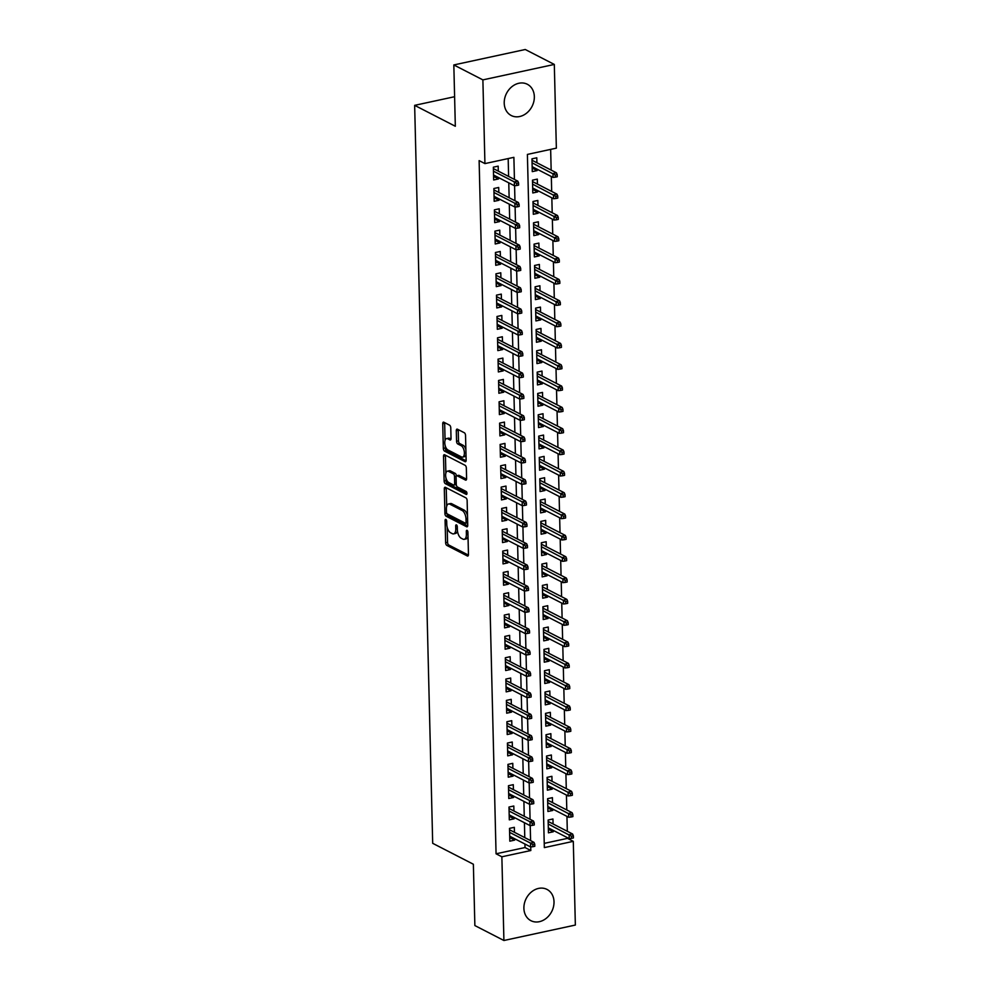 <?xml version="1.0" encoding="UTF-8"?>
<svg xmlns="http://www.w3.org/2000/svg" width="990" height="990" viewBox="0 0 990 990"><rect width="100%" height="100%" fill="white"/><g stroke="black" fill="none" stroke-linecap="round" stroke-linejoin="round"><path stroke-width="1.49" d="M445.859 519.441A1.547 0.743 -102.2 0 0 445.562 519.391A1.547 0.743 -102.2 0 0 445.092 520.493L445.636 542.73A2.215 1.064 -102.2 0 0 446.824 545.416L467.354 555.972A2.215 1.064 -102.2 0 0 467.775 556.046A2.215 1.064 -102.2 0 0 468.456 554.474L467.911 532.224A1.547 0.743 -102.2 0 0 467.07 530.343A1.547 0.743 -102.2 0 0 466.785 530.306A1.547 0.743 -102.2 0 0 466.315 531.407L466.377 534.278A7.079 3.415 -102.2 0 1 464.223 539.327A7.079 3.415 -102.2 0 1 462.887 539.105L461.179 538.226A7.079 3.415 -102.2 0 1 457.368 529.65L457.293 526.767A1.547 0.743 -102.2 0 0 456.464 524.898A1.547 0.743 -102.2 0 0 456.167 524.849A1.547 0.743 -102.2 0 0 455.697 525.95L455.771 528.821A7.079 3.415 -102.2 0 1 453.618 533.87A7.079 3.415 -102.2 0 1 452.282 533.647L450.574 532.769A7.079 3.415 -102.2 0 1 446.762 524.193L446.688 521.309A1.547 0.743 -102.2 0 0 445.859 519.441M534.34 96.636A17.585 14.33 -62.8 0 1 526.73 113.033A17.585 14.33 -62.8 0 1 511.236 115.521A17.585 14.33 -62.8 0 1 504.219 103.146A17.585 14.33 -62.8 0 1 511.83 86.749A17.585 14.33 -62.8 0 1 527.324 84.261A17.585 14.33 -62.8 0 1 534.34 96.636M554.016 901.791A17.585 14.33 -62.8 0 1 546.406 918.188A17.585 14.33 -62.8 0 1 530.912 920.688A17.585 14.33 -62.8 0 1 523.896 908.313A17.585 14.33 -62.8 0 1 531.506 891.903A17.585 14.33 -62.8 0 1 547 889.416A17.585 14.33 -62.8 0 1 554.016 901.791M450.772 427.853A2.215 1.064 -102.2 0 0 449.571 425.168L443.817 422.21A2.215 1.064 -102.2 0 0 443.396 422.136A2.215 1.064 -102.2 0 0 442.728 423.72L443.334 448.421A2.215 1.064 -102.2 0 0 444.522 451.106L465.053 461.662A2.215 1.064 -102.2 0 0 465.473 461.736A2.215 1.064 -102.2 0 0 466.142 460.152L465.535 435.452A2.215 1.064 -102.2 0 0 464.347 432.766L457.392 429.19A2.215 1.064 -102.2 0 0 456.972 429.128A2.215 1.064 -102.2 0 0 456.303 430.7L456.563 441.268A2.215 1.064 -102.2 0 0 457.751 443.953L461.204 445.723A5.915 2.846 -102.2 0 1 464.31 451.824A5.915 2.846 -102.2 0 1 462.59 457.108A5.915 2.846 -102.2 0 1 461.476 456.922L447.963 449.98A5.915 2.846 -102.2 0 1 444.844 443.879A5.915 2.846 -102.2 0 1 446.577 438.595A5.915 2.846 -102.2 0 1 447.69 438.768L449.943 439.931A2.215 1.064 -102.2 0 0 450.351 440.006A2.215 1.064 -102.2 0 0 451.032 438.421L450.772 427.853M503.91 940.5L474.866 925.563L473.368 864.233L432.692 843.319L414.649 105.348L455.326 126.262L453.828 64.944L482.885 79.881L554.313 64.437L556.355 148.154L527.398 154.415L544.339 847.601L573.297 841.339L575.351 925.056L503.91 940.5L501.868 856.783L530.826 850.521L530.739 846.933M514.429 179.413L513.884 157.336L484.927 163.597L479.123 160.615L496.064 853.801L501.868 856.783M484.927 163.597L482.885 79.881M445.401 487.315A2.215 1.064 -102.2 0 0 444.993 487.253A2.215 1.064 -102.2 0 0 444.312 488.825L444.918 513.525A2.215 1.064 -102.2 0 0 446.119 516.211L466.649 526.767A2.215 1.064 -102.2 0 0 467.057 526.841A2.215 1.064 -102.2 0 0 467.738 525.269L467.132 500.556A2.215 1.064 -102.2 0 0 465.943 497.883L445.401 487.315M444.126 480.979L443.52 456.266A2.215 1.064 -102.2 0 1 444.201 454.695A2.215 1.064 -102.2 0 1 444.609 454.769L465.139 465.325A2.215 1.064 -102.2 0 1 466.339 468.01L466.599 478.578A2.215 1.064 -102.2 0 1 465.919 480.15A2.215 1.064 -102.2 0 1 465.51 480.088L457.182 475.806A2.215 1.064 -102.2 0 0 456.761 475.732A2.215 1.064 -102.2 0 0 456.093 477.304L456.254 484.32A2.215 1.064 -102.2 0 0 457.454 487.006L466.117 491.461A1.547 0.743 -102.2 0 1 466.933 493.057A1.547 0.743 -102.2 0 1 466.488 494.443A1.547 0.743 -102.2 0 1 466.191 494.394L445.314 483.652A2.215 1.064 -102.2 0 1 444.126 480.979L446.057 480.558L445.995 478.009M537.063 169.179L537.1 170.589L532.187 168.065M536.914 162.768L536.79 157.794L531.964 158.833L532.274 171.629L537.1 170.589M537.582 190.513L537.62 191.924L532.707 189.387M537.434 184.103L537.31 179.116L532.484 180.168L532.793 192.963L537.62 191.924M538.115 211.835L538.139 213.246L533.226 210.722M537.954 205.425L537.83 200.45L533.004 201.49L533.313 214.286L538.139 213.246M538.634 233.17L538.659 234.581L533.746 232.044M538.473 226.76L538.35 221.785L533.523 222.824L533.833 235.62L538.659 234.581M539.154 254.492L539.191 255.903L534.278 253.378M538.993 248.082L538.869 243.107L534.043 244.146L534.365 256.954L539.191 255.903M539.674 275.826L539.711 277.237L534.798 274.713M539.513 269.416L539.389 264.441L534.563 265.481L534.885 278.277L539.711 277.237M540.193 297.149L540.231 298.559L535.318 296.035M540.033 290.738L539.921 285.764L535.095 286.803L535.404 299.611L540.231 298.559M540.713 318.483L540.75 319.894L535.837 317.369M540.565 312.073L540.441 307.098L535.615 308.137L535.924 320.933L540.75 319.894M541.233 339.818L541.27 341.216L536.357 338.691M541.085 333.407L540.961 328.42L536.135 329.472L536.444 342.268L541.27 341.216M541.753 361.14L541.79 362.55L536.877 360.026M541.604 354.729L541.481 349.755L536.654 350.794L536.964 363.59L541.79 362.55M542.285 382.474L542.31 383.873L537.397 381.348M542.124 376.064L542 371.077L537.174 372.129L537.483 384.924L542.31 383.873M542.805 403.796L542.829 405.207L537.917 402.683M542.644 397.386L542.52 392.411L537.694 393.451L538.003 406.246L542.829 405.207M543.324 425.131L543.361 426.529L538.436 424.005M543.163 418.721L543.04 413.733L538.214 414.785L538.535 427.581L543.361 426.529M543.844 446.453L543.881 447.864L538.968 445.339M543.683 440.043L543.56 435.068L538.733 436.107L539.055 448.903L543.881 447.864M544.364 467.787L544.401 469.198L539.488 466.661M544.203 461.377L544.092 456.39L539.265 457.442L539.575 470.238L544.401 469.198M544.884 489.11L544.921 490.52L540.008 487.996M544.723 482.699L544.611 477.725L539.785 478.764L540.095 491.56L544.921 490.52M545.403 510.444L545.441 511.855L540.528 509.318M545.255 504.034L545.131 499.059L540.305 500.099L540.614 512.894L545.441 511.855M545.923 531.766L545.96 533.177L541.047 530.652M545.775 525.356L545.651 520.381L540.825 521.421L541.134 534.216L545.96 533.177M546.455 553.101L546.48 554.511L541.567 551.975M546.294 546.69L546.171 541.716L541.344 542.755L541.654 555.551L546.48 554.511M546.975 574.423L547 575.833L542.087 573.309M546.814 568.013L546.69 563.038L541.864 564.077L542.173 576.885L547 575.833M547.495 595.757L547.532 597.168L542.607 594.644M547.334 589.347L547.21 584.372L542.384 585.412L542.706 598.207L547.532 597.168M548.014 617.079L548.052 618.49L543.139 615.966M547.854 610.682L547.73 605.694L542.904 606.746L543.225 619.542L548.052 618.49M548.534 638.414L548.571 639.825L543.659 637.3M548.373 632.004L548.262 627.029L543.423 628.068L543.745 640.864L548.571 639.825M549.054 659.748L549.091 661.147L544.178 658.622M548.893 653.338L548.782 648.351L543.956 649.403L544.265 662.199L549.091 661.147M549.574 681.071L549.611 682.481L544.698 679.957M549.425 674.66L549.302 669.685L544.475 670.725L544.785 683.521L549.611 682.481M550.093 702.405L550.131 703.803L545.218 701.279M549.945 695.995L549.821 691.008L544.995 692.06L545.304 704.855L550.131 703.803M550.613 723.727L550.65 725.138L545.738 722.613M550.465 717.317L550.341 712.342L545.515 713.382L545.824 726.177L550.65 725.138M551.145 745.062L551.17 746.472L546.257 743.935M550.985 738.651L550.861 733.664L546.034 734.716L546.344 747.512L551.17 746.472M551.665 766.384L551.702 767.795L546.777 765.27M551.504 759.974L551.38 754.999L546.554 756.038L546.864 768.834L551.702 767.795M552.185 787.718L552.222 789.129L547.309 786.592M552.024 781.308L551.9 776.321L547.074 777.373L547.396 790.168L552.222 789.129M552.705 809.04L552.742 810.451L547.829 807.927M552.544 802.63L552.42 797.655L547.594 798.695L547.915 811.491L552.742 810.451M514.454 832.305L514.33 827.331L509.504 828.37L509.825 841.178L514.652 840.126L514.614 838.716M513.934 810.983L513.81 806.009L508.984 807.048L509.305 819.844L514.132 818.804L514.095 817.394M513.414 789.649L513.29 784.674L508.464 785.713L508.773 798.509L513.6 797.47L513.575 796.059M512.894 768.327L512.771 763.34L507.944 764.391L508.254 777.187L513.08 776.148L513.055 774.737M512.375 746.992L512.251 742.017L507.425 743.057L507.734 755.853L512.56 754.813L512.523 753.402M511.855 725.67L511.731 720.683L506.905 721.735L507.214 734.53L512.04 733.491L512.003 732.08M511.335 704.336L511.211 699.361L506.385 700.4L506.694 713.196L511.521 712.157L511.483 710.746M510.803 683.013L510.692 678.026L505.865 679.078L506.175 691.874L511.001 690.822L510.964 689.424M510.283 661.679L510.159 656.704L505.333 657.744L505.655 670.539L510.481 669.5L510.444 668.089M509.763 640.357L509.64 635.37L504.813 636.422L505.135 649.217L509.961 648.165L509.924 646.767M509.244 619.022L509.12 614.048L504.294 615.087L504.603 627.883L509.429 626.843L509.404 625.433M508.724 597.7L508.6 592.713L503.774 593.765L504.083 606.561L508.91 605.509L508.885 604.11M508.204 576.366L508.08 571.391L503.254 572.43L503.564 585.226L508.39 584.187L508.353 582.776M507.684 555.031L507.561 550.056L502.734 551.096L503.044 563.904L507.87 562.852L507.833 561.441M507.165 533.709L507.041 528.734L502.215 529.774L502.524 542.57L507.35 541.53L507.313 540.119M506.632 512.375L506.521 507.4L501.695 508.439L502.004 521.235L506.831 520.196L506.793 518.785M506.113 491.052L505.989 486.078L501.163 487.117L501.485 499.913L506.311 498.873L506.274 497.463M505.593 469.718L505.469 464.743L500.643 465.783L500.965 478.578L505.791 477.539L505.754 476.128M505.073 448.396L504.95 443.409L500.123 444.461L500.433 457.256L505.271 456.217L505.234 454.806M504.554 427.061L504.43 422.087L499.604 423.126L499.913 435.922L504.739 434.882L504.714 433.471M504.034 405.739L503.91 400.752L499.084 401.804L499.393 414.6L504.219 413.548L504.182 412.149M503.514 384.405L503.39 379.43L498.564 380.469L498.873 393.265L503.7 392.226L503.663 390.815M502.994 363.082L502.871 358.095L498.044 359.147L498.354 371.943L503.18 370.891L503.143 369.493M502.462 341.748L502.351 336.773L497.525 337.813L497.834 350.608L502.66 349.569L502.623 348.158M501.942 320.426L501.819 315.439L496.992 316.491L497.314 329.286L502.14 328.235L502.103 326.836M501.423 299.091L501.299 294.117L496.473 295.156L496.794 307.952L501.621 306.912L501.584 305.502M500.903 277.757L500.779 272.782L495.953 273.822L496.275 286.63L501.101 285.578L501.064 284.167M500.383 256.435L500.259 251.46L495.433 252.5L495.743 265.295L500.569 264.256L500.544 262.845M499.863 235.1L499.74 230.126L494.913 231.165L495.223 243.973L500.049 242.921L500.012 241.511M499.344 213.778L499.22 208.803L494.394 209.843L494.703 222.639L499.529 221.599L499.492 220.188M498.824 192.444L498.7 187.469L493.874 188.508L494.183 201.304L499.01 200.265L498.972 198.854M496.064 853.801L525.022 847.539L524.935 844.024M524.774 837.614L524.415 822.702M524.255 816.292L523.896 801.368M523.735 794.958L523.364 780.046M523.215 773.635L522.844 758.711M522.695 752.301L522.324 737.389M522.175 730.979L521.804 716.055M521.643 709.644L521.284 694.72M521.124 688.322L520.765 673.398M520.604 666.988L520.245 652.063M520.084 645.653L519.725 630.741M519.564 624.331L519.193 609.407M519.045 602.997L518.673 588.085M518.525 581.675L518.154 566.75M518.005 560.34L517.634 545.428M517.473 539.018L517.114 524.094M516.953 517.683L516.594 502.772M516.433 496.361L516.075 481.437M515.914 475.027L515.555 460.115M515.394 453.705L515.023 438.78M514.874 432.37L514.503 417.458M514.355 411.048L513.983 396.124M513.835 389.714L513.464 374.789M513.303 368.379L512.944 353.467M512.783 347.057L512.424 332.133M512.263 325.722L511.904 310.81M511.743 304.4L511.385 289.476M511.224 283.066L510.852 268.154M510.704 261.744L510.333 246.819M510.184 240.409L509.813 225.497M509.664 219.087L509.293 204.163M509.132 197.753L508.773 182.841M508.613 176.43L508.179 158.573M498.292 171.121L498.18 166.134L493.354 167.186L493.664 179.982L498.49 178.942L498.453 177.532M544.24 843.381L567.493 838.357L567.48 837.701M567.32 831.291L566.948 816.379M566.8 809.969L566.429 795.044M566.28 788.634L565.909 773.71M565.76 767.299L565.389 752.388M565.228 745.977L564.869 731.053M564.708 724.643L564.35 709.731M564.189 703.321L563.83 688.396M563.669 681.986L563.31 667.074M563.149 660.664L562.79 645.74M562.629 639.33L562.258 624.418M562.11 618.008L561.738 603.083M561.59 596.673L561.219 581.761M561.058 575.351L560.699 560.427M560.538 554.016L560.179 539.105M560.018 532.694L559.659 517.77M559.499 511.36L559.14 496.436M558.979 490.038L558.62 475.113M558.459 468.703L558.088 453.779M557.939 447.369L557.568 432.457M557.419 426.046L557.048 411.122M556.9 404.712L556.529 389.8M556.368 383.39L556.009 368.466M555.848 362.055L555.489 347.144M555.328 340.733L554.969 325.809M554.808 319.399L554.45 304.487M554.289 298.077L553.917 283.152M553.769 276.742L553.398 261.83M553.249 255.42L552.878 240.496M552.729 234.085L552.358 219.174M552.197 212.763L551.838 197.839M551.678 191.429L551.319 176.505M551.158 170.094L550.65 149.391M553.064 823.965L552.952 818.99L548.126 820.029L548.435 832.825L553.261 831.786L553.224 830.375M454.608 96.711L414.649 105.348M453.828 64.944L525.257 49.5L554.313 64.437M567.493 838.357L573.297 841.339M530.591 840.609L530.219 825.598M530.071 819.274L529.7 804.276M529.539 797.952L529.18 782.942M529.019 776.618L528.66 761.619M528.499 755.296L528.14 740.285M527.979 733.961L527.608 718.963M527.46 712.639L527.088 697.628M526.94 691.305L526.569 676.306M526.42 669.97L526.049 654.972M525.9 648.648L525.529 633.649M525.368 627.314L525.009 612.315M524.849 605.991L524.49 590.993M524.329 584.657L523.97 569.658M523.809 563.335L523.438 548.336M523.289 542L522.918 527.002M522.769 520.678L522.398 505.667M522.25 499.344L521.879 484.345M521.73 478.022L521.359 463.011M521.198 456.687L520.839 441.689M520.678 435.365L520.319 420.354M520.158 414.03L519.8 399.032M519.639 392.708L519.267 377.697M519.119 371.374L518.748 356.375M518.599 350.039L518.228 335.041M518.079 328.717L517.708 313.719M517.56 307.383L517.188 292.384M517.028 286.06L516.669 271.062M516.508 264.726L516.149 249.728M515.988 243.404L515.629 228.393M515.468 222.069L515.109 207.071M514.949 200.747L514.577 185.736M525.022 847.539L530.826 850.521M553.261 831.786L548.349 829.249M514.652 840.126L509.739 837.602M514.132 818.804L509.219 816.267M513.6 797.47L508.687 794.945M513.08 776.148L508.167 773.611M512.56 754.813L507.647 752.289M512.04 733.491L507.128 730.954M511.521 712.157L506.608 709.632M511.001 690.822L506.088 688.298M510.481 669.5L505.568 666.975M509.961 648.165L505.049 645.641M509.429 626.843L504.516 624.319M508.91 605.509L503.997 602.984M508.39 584.187L503.477 581.662M507.87 562.852L502.957 560.328M507.35 541.53L502.437 538.993M506.831 520.196L501.918 517.671M506.311 498.873L501.398 496.337M505.791 477.539L500.878 475.014M505.271 456.217L500.346 453.68M504.739 434.882L499.826 432.358M504.219 413.548L499.307 411.023M503.7 392.226L498.787 389.701M503.18 370.891L498.267 368.367M502.66 349.569L497.747 347.045M502.14 328.235L497.228 325.71M501.621 306.912L496.708 304.388M501.101 285.578L496.176 283.053M500.569 264.256L495.656 261.731M500.049 242.921L495.136 240.397M499.529 221.599L494.616 219.062M499.01 200.265L494.097 197.74M498.49 178.942L493.577 176.406M453.618 533.87L455.549 533.449A7.079 3.415 -102.2 0 0 457.467 530.925M464.223 539.327L466.154 538.907A7.079 3.415 -102.2 0 0 468.01 536.605M447.195 527.311L447.567 542.322A2.215 1.064 -102.2 0 0 448.755 544.995L468.406 555.105M446.886 513.501A2.215 1.064 -102.2 0 0 448.049 515.79L467.688 525.9M446.292 487.773A2.215 1.064 -102.2 0 0 446.243 488.404L446.688 506.274M446.465 512.053A1.547 0.743 -102.2 0 0 447.294 513.921L465.325 523.19A1.547 0.743 -102.2 0 0 465.609 523.24A1.547 0.743 -102.2 0 0 466.08 522.138L466.005 519.107A7.079 3.415 -102.2 0 0 462.194 510.531L449.868 504.195A7.079 3.415 -102.2 0 0 448.544 503.972A7.079 3.415 -102.2 0 0 446.391 509.009L446.465 512.053M467.503 515.567A7.079 3.415 -102.2 0 0 464.124 510.11L462.194 510.531M448.544 503.972L450.475 503.551A7.079 3.415 -102.2 0 1 451.811 503.774L464.124 510.11M445.871 473.084L445.45 455.858L443.52 456.266M445.5 455.214A2.215 1.064 -102.2 0 0 445.45 455.858M466.55 479.21L459.113 475.386A2.215 1.064 -102.2 0 0 458.692 475.311L456.761 475.732M466.958 493.379L447.245 483.244L445.314 483.652M448.532 471.364A5.915 2.846 -102.2 0 0 447.418 471.178A5.915 2.846 -102.2 0 0 445.698 476.462A5.915 2.846 -102.2 0 0 448.817 482.563L453.568 485.013A2.215 1.064 -102.2 0 0 453.989 485.075A2.215 1.064 -102.2 0 0 454.657 483.504L454.497 476.487A2.215 1.064 -102.2 0 0 453.296 473.802L448.532 471.364L450.462 470.943A5.915 2.846 -102.2 0 0 449.349 470.757L447.418 471.178M455.499 484.593A2.215 1.064 -102.2 0 0 455.92 484.654A2.215 1.064 -102.2 0 0 456.266 484.432M456.415 475.955A2.215 1.064 -102.2 0 0 455.227 473.393L453.296 473.802M450.462 470.943L455.227 473.393M446.057 480.558A2.215 1.064 -102.2 0 0 447.245 483.244M446.577 438.595L448.507 438.174A5.915 2.846 -102.2 0 1 449.621 438.36L450.982 439.065M462.59 457.108L464.52 456.687A5.915 2.846 -102.2 0 0 466.018 454.954M465.882 449.621A5.915 2.846 -102.2 0 0 463.134 445.302L461.204 445.723M458.271 429.648A2.215 1.064 -102.2 0 0 458.234 430.279L458.494 440.859A2.215 1.064 -102.2 0 0 459.682 443.532L463.134 445.302M445.203 445.661L445.265 448A2.215 1.064 -102.2 0 0 446.453 450.685L466.104 460.783M444.696 422.668A2.215 1.064 -102.2 0 0 444.659 423.299L445.079 440.327M548.262 819.992L548.299 821.514M571.478 838.357L573.408 837.936L573.359 835.808L571.428 836.228L571.478 838.357L569.225 838.604L569.126 834.756L572.604 834.013L548.151 821.44M571.428 836.228L548.212 824.002M569.225 838.604L548.312 827.85M572.604 834.013L573.359 835.808M509.689 829.855L509.528 829.199M532.818 844.569L532.868 846.71L534.798 846.289L534.749 844.148L532.818 844.569L530.516 843.109L530.615 846.945L509.702 836.191M509.603 832.355L530.516 843.109L533.994 842.354L509.541 829.781M534.749 844.148L533.994 842.354M530.615 846.945L532.868 846.71M547.742 798.67L547.779 800.18M570.958 817.022L572.888 816.614L572.839 814.473L570.908 814.894L570.958 817.022L568.706 817.27L568.607 813.434L572.084 812.679L547.631 800.106M570.908 814.894L547.693 802.68M568.706 817.27L547.792 806.516M572.084 812.679L572.839 814.473M547.222 777.336L547.26 778.858M570.438 795.7L572.369 795.279L572.319 793.151L570.389 793.572L570.438 795.7L568.173 795.948L568.087 792.099L571.564 791.357L547.111 778.784M570.389 793.572L547.173 781.345M568.173 795.948L547.272 785.194M571.564 791.357L572.319 793.151M546.703 756.014L546.74 757.523M569.918 774.366L571.849 773.957L571.799 771.816L569.869 772.237L569.918 774.366L567.654 774.613L567.567 770.777L571.044 770.022L546.591 757.449M569.869 772.237L546.653 760.023M567.654 774.613L546.752 763.859M571.044 770.022L571.799 771.816M546.183 734.679L546.22 736.201M569.399 753.043L571.329 752.623L571.279 750.494L569.349 750.903L569.399 753.043L567.134 753.279L567.047 749.442L570.512 748.7L546.072 736.127M569.349 750.903L546.134 738.688M567.134 753.279L546.232 742.537M570.512 748.7L571.279 750.494M509.169 808.533L509.009 807.865M532.298 823.247L532.348 825.375L534.278 824.955L534.229 822.826L532.298 823.247L529.996 821.774L530.083 825.623L509.182 814.869M509.083 811.02L529.996 821.774L533.474 821.032L509.021 808.459M534.229 822.826L533.474 821.032M530.083 825.623L532.348 825.375M508.65 787.199L508.489 786.543M531.779 801.912L531.828 804.041L533.759 803.633L533.709 801.492L531.779 801.912L529.477 800.452L529.563 804.288L508.662 793.535M508.563 789.698L529.477 800.452L532.942 799.697L508.501 787.124M533.709 801.492L532.942 799.697M529.563 804.288L531.828 804.041M508.13 765.876L507.969 765.208M531.259 780.59L531.308 782.719L533.239 782.298L533.189 780.17L531.259 780.59L528.957 779.118L529.044 782.966L508.13 772.212M508.043 768.364L528.957 779.118L532.422 778.375L507.981 765.802M533.189 780.17L532.422 778.375M529.044 782.966L531.308 782.719M507.61 744.542L507.449 743.886M530.739 759.256L530.788 761.384L532.719 760.976L532.669 758.835L530.739 759.256L528.425 757.796L528.524 761.632L507.61 750.878M507.524 747.042L528.425 757.796L531.902 757.041L507.462 744.468M532.669 758.835L531.902 757.041M528.524 761.632L530.788 761.384M545.663 713.357L545.7 714.867M568.879 731.709L570.809 731.301L570.76 729.16L568.829 729.58L568.879 731.709L566.614 731.957L566.515 728.12L569.993 727.365L545.552 714.792M568.829 729.58L545.614 717.366M566.614 731.957L545.7 721.203M569.993 727.365L570.76 729.16M507.09 723.22L506.917 722.552M530.207 737.921L530.269 740.062L532.199 739.641L532.137 737.513L530.207 737.921L527.905 736.461L528.004 740.297L507.09 729.556M507.004 725.707L527.905 736.461L531.382 735.718L506.942 723.146M532.137 737.513L531.382 735.718M528.004 740.297L530.269 740.062M545.144 692.022L545.181 693.545M568.359 710.387L570.289 709.966L570.24 707.838L568.31 708.246L568.359 710.387L566.094 710.622L565.995 706.786L569.473 706.031L545.032 693.458M568.31 708.246L545.094 696.032M566.094 710.622L545.181 699.868M569.473 706.031L570.24 707.838M506.558 701.885L506.397 701.229M529.687 716.599L529.749 718.728L531.679 718.319L531.618 716.178L529.687 716.599L527.385 715.139L527.484 718.975L506.571 708.221M506.484 704.385L527.385 715.139L530.863 714.384L506.41 701.811M531.618 716.178L530.863 714.384M527.484 718.975L529.749 718.728M544.624 670.7L544.661 672.21M567.839 689.052L569.77 688.632L569.708 686.503L567.777 686.924L567.839 689.052L565.575 689.3L565.476 685.464L568.953 684.709L544.512 672.136M567.777 686.924L544.574 674.71M565.575 689.3L544.661 678.546M568.953 684.709L569.708 686.503M506.039 680.563L505.878 679.895M529.167 695.265L529.217 697.405L531.147 696.985L531.098 694.856L529.167 695.265L526.866 693.804L526.965 697.641L506.051 686.887M505.952 683.051L526.866 693.804L530.343 693.049L505.89 680.476M531.098 694.856L530.343 693.049M526.965 697.641L529.217 697.405M544.092 649.366L544.129 650.888M567.32 667.73L569.25 667.31L569.188 665.181L567.258 665.589L567.32 667.73L565.055 667.965L564.956 664.129L568.433 663.374L543.98 650.801M567.258 665.589L544.042 653.375M565.055 667.965L544.141 657.212M568.433 663.374L569.188 665.181M505.519 659.229L505.358 658.573M528.648 673.943L528.697 676.071L530.628 675.65L530.578 673.522L528.648 673.943L526.346 672.482L526.445 676.318L505.531 665.565M505.432 661.728L526.346 672.482L529.823 671.727L505.37 659.154M530.578 673.522L529.823 671.727M526.445 676.318L528.697 676.071M543.572 628.031L543.609 629.553M566.787 646.396L568.718 645.975L568.668 643.846L566.738 644.267L566.787 646.396L564.535 646.643L564.436 642.807L567.913 642.052L543.461 629.479M566.738 644.267L543.522 632.053M564.535 646.643L543.621 635.889M567.913 642.052L568.668 643.846M504.999 637.907L504.838 637.238M528.128 652.608L528.177 654.749L530.108 654.328L530.058 652.2L528.128 652.608L525.826 651.148L525.913 654.984L505.011 644.23M504.912 640.394L525.826 651.148L529.304 650.393L504.851 637.82M530.058 652.2L529.304 650.393M525.913 654.984L528.177 654.749M543.052 606.709L543.089 608.231M566.268 625.074L568.198 624.653L568.149 622.524L566.218 622.933L566.268 625.074L564.003 625.309L563.916 621.472L567.394 620.718L542.941 608.145M566.218 622.933L543.003 610.719M564.003 625.309L543.102 614.555M567.394 620.718L568.149 622.524M504.479 616.572L504.318 615.904M527.608 631.286L527.658 633.414L529.588 632.994L529.539 630.865L527.608 631.286L525.306 629.826L525.393 633.662L504.492 622.908M504.393 619.072L525.306 629.826L528.784 629.071L504.331 616.498M529.539 630.865L528.784 629.071M525.393 633.662L527.658 633.414M542.532 585.375L542.57 586.897M565.748 603.739L567.678 603.318L567.629 601.19L565.698 601.611L565.748 603.739L563.483 603.987L563.397 600.138L566.874 599.396L542.421 586.822M565.698 601.611L542.483 589.396M563.483 603.987L542.582 593.233M566.874 599.396L567.629 601.19M503.96 595.25L503.799 594.582M527.088 609.951L527.138 612.092L529.068 611.672L529.019 609.543L527.088 609.951L524.787 608.491L524.873 612.327L503.972 601.574M503.873 597.737L524.787 608.491L528.252 607.736L503.811 595.163M529.019 609.543L528.252 607.736M524.873 612.327L527.138 612.092M542.013 564.053L542.05 565.562M565.228 582.417L567.159 581.996L567.109 579.855L565.179 580.276L565.228 582.417L562.964 582.652L562.877 578.816L566.342 578.061L541.901 565.488M565.179 580.276L541.963 568.062M562.964 582.652L542.062 571.898M566.342 578.061L567.109 579.855M503.44 573.915L503.279 573.247M526.569 588.629L526.618 590.758L528.549 590.337L528.499 588.208L526.569 588.629L524.255 587.157L524.354 591.005L503.44 580.251M503.353 576.415L524.255 587.157L527.732 586.414L503.291 573.841M528.499 588.208L527.732 586.414M524.354 591.005L526.618 590.758M541.493 542.718L541.53 544.24M564.708 561.082L566.639 560.662L566.589 558.533L564.659 558.954L564.708 561.082L562.444 561.33L562.357 557.481L565.822 556.739L541.382 544.166M564.659 558.954L541.443 546.728M562.444 561.33L541.53 550.576M565.822 556.739L566.589 558.533M502.92 552.581L502.747 551.925M526.049 567.295L526.098 569.436L528.029 569.015L527.979 566.874L526.049 567.295L523.735 565.835L523.834 569.671L502.92 558.917M502.833 555.081L523.735 565.835L527.212 565.08L502.772 552.507M527.979 566.874L527.212 565.08M523.834 569.671L526.098 569.436M540.973 521.396L541.01 522.906M564.189 539.748L566.119 539.34L566.07 537.199L564.139 537.62L564.189 539.748L561.924 539.995L561.825 536.159L565.302 535.404L540.862 522.831M564.139 537.62L540.924 525.405M561.924 539.995L541.01 529.242M565.302 535.404L566.07 537.199M502.4 531.259L502.227 530.591M525.517 545.973L525.579 548.101L527.509 547.68L527.447 545.552L525.517 545.973L523.215 544.5L523.314 548.349L502.4 537.595M502.314 533.746L523.215 544.5L526.692 543.757L502.239 531.185M527.447 545.552L526.692 543.757M523.314 548.349L525.579 548.101M540.453 500.061L540.49 501.584M563.669 518.426L565.599 518.005L565.538 515.877L563.607 516.297L563.669 518.426L561.404 518.673L561.305 514.825L564.783 514.082L540.342 501.509M563.607 516.297L540.404 504.071M561.404 518.673L540.49 507.92M564.783 514.082L565.538 515.877M501.868 509.924L501.707 509.268M524.997 524.638L525.047 526.767L526.977 526.358L526.928 524.217L524.997 524.638L522.695 523.178L522.794 527.014L501.881 516.26M501.782 512.424L522.695 523.178L526.173 522.423L501.72 509.85M526.928 524.217L526.173 522.423M522.794 527.014L525.047 526.767M539.921 478.739L539.958 480.249M563.149 497.091L565.08 496.683L565.018 494.542L563.087 494.963L563.149 497.091L560.885 497.339L560.786 493.503L564.263 492.748L539.81 480.175M563.087 494.963L539.872 482.749M560.885 497.339L539.971 486.585M564.263 492.748L565.018 494.542M501.348 488.602L501.188 487.934M524.477 503.316L524.527 505.445L526.457 505.024L526.408 502.895L524.477 503.316L522.175 501.843L522.274 505.692L501.361 494.938M501.262 491.089L522.175 501.843L525.653 501.101L501.2 488.528M526.408 502.895L525.653 501.101M522.274 505.692L524.527 505.445M539.402 457.405L539.439 458.927M562.617 475.769L564.548 475.349L564.498 473.22L562.567 473.641L562.617 475.769L560.365 476.017L560.266 472.168L563.743 471.426L539.29 458.853M562.567 473.641L539.352 461.414M560.365 476.017L539.451 465.263M563.743 471.426L564.498 473.22M500.829 467.268L500.668 466.612M523.957 481.982L524.007 484.11L525.938 483.702L525.888 481.561L523.957 481.982L521.656 480.521L521.742 484.358L500.841 473.604M500.742 469.767L521.656 480.521L525.133 479.766L500.68 467.193M525.888 481.561L525.133 479.766M521.742 484.358L524.007 484.11M538.882 436.083L538.919 437.592M562.097 454.435L564.028 454.026L563.978 451.886L562.048 452.306L562.097 454.435L559.833 454.682L559.746 450.846L563.223 450.091L538.77 437.518M562.048 452.306L538.832 440.092M559.833 454.682L538.931 443.928M563.223 450.091L563.978 451.886M500.309 445.946L500.148 445.277M523.438 460.659L523.487 462.788L525.418 462.367L525.368 460.239L523.438 460.659L521.136 459.187L521.223 463.035L500.321 452.282M500.222 448.433L521.136 459.187L524.613 458.444L500.16 445.871M525.368 460.239L524.613 458.444M521.223 463.035L523.487 462.788M538.362 414.748L538.399 416.27M561.577 433.113L563.508 432.692L563.458 430.563L561.528 430.972L561.577 433.113L559.313 433.348L559.226 429.512L562.704 428.757L538.251 416.184M561.528 430.972L538.312 418.758M559.313 433.348L538.412 422.594M562.704 428.757L563.458 430.563M499.789 424.611L499.628 423.955M522.918 439.325L522.968 441.453L524.898 441.045L524.849 438.904L522.918 439.325L520.616 437.865L520.703 441.701L499.802 430.947M499.703 427.111L520.616 437.865L524.081 437.11L499.641 424.537M524.849 438.904L524.081 437.11M520.703 441.701L522.968 441.453M537.842 393.426L537.879 394.936M561.058 411.778L562.988 411.37L562.939 409.229L561.008 409.65L561.058 411.778L558.793 412.026L558.707 408.189L562.172 407.435L537.731 394.861M561.008 409.65L537.793 397.436M558.793 412.026L537.892 401.272M562.172 407.435L562.939 409.229M499.269 403.289L499.108 402.621M522.398 417.99L522.448 420.131L524.378 419.711L524.329 417.582L522.398 417.99L520.084 416.53L520.183 420.366L499.269 409.613M499.183 405.776L520.084 416.53L523.562 415.775L499.121 403.215M524.329 417.582L523.562 415.775M520.183 420.366L522.448 420.131M537.322 372.091L537.36 373.614M560.538 390.456L562.468 390.035L562.419 387.907L560.489 388.315L560.538 390.456L558.273 390.691L558.187 386.855L561.652 386.1L537.211 373.527M560.489 388.315L537.273 376.101M558.273 390.691L537.36 379.937M561.652 386.1L562.419 387.907M498.75 381.954L498.576 381.299M521.879 396.668L521.928 398.797L523.859 398.388L523.809 396.248L521.879 396.668L519.564 395.208L519.663 399.044L498.75 388.29M498.663 384.454L519.564 395.208L523.042 394.453L498.601 381.88M523.809 396.248L523.042 394.453M519.663 399.044L521.928 398.797M536.803 350.769L536.84 352.279M560.018 369.121L561.949 368.701L561.899 366.572L559.969 366.993L560.018 369.121L557.754 369.369L557.655 365.533L561.132 364.778L536.691 352.205M559.969 366.993L536.753 354.779M557.754 369.369L536.84 358.615M561.132 364.778L561.899 366.572M498.23 360.632L498.057 359.964M521.346 375.334L521.408 377.475L523.339 377.054L523.277 374.925L521.346 375.334L519.045 373.874L519.144 377.71L498.23 366.956M498.143 363.12L519.045 373.874L522.522 373.119L498.081 360.546M523.277 374.925L522.522 373.119M519.144 377.71L521.408 377.475M536.283 329.435L536.32 330.957M559.499 347.799L561.429 347.379L561.367 345.25L559.437 345.659L559.499 347.799L557.234 348.035L557.135 344.198L560.612 343.443L536.172 330.87M559.437 345.659L536.234 333.444M557.234 348.035L536.32 337.281M560.612 343.443L561.367 345.25M497.698 339.298L497.537 338.642M520.827 354.012L520.876 356.14L522.819 355.719L522.757 353.591L520.827 354.012L518.525 352.551L518.624 356.388L497.71 345.634M497.611 341.798L518.525 352.551L522.002 351.796L497.549 339.224M522.757 353.591L522.002 351.796M518.624 356.388L520.876 356.14M535.751 308.1L535.788 309.623M558.979 326.465L560.909 326.044L560.847 323.916L558.917 324.336L558.979 326.465L556.714 326.712L556.615 322.876L560.093 322.121L535.639 309.548M558.917 324.336L535.714 312.122M556.714 326.712L535.8 315.959M560.093 322.121L560.847 323.916M497.178 317.976L497.017 317.307M520.307 332.677L520.356 334.818L522.287 334.397L522.237 332.269L520.307 332.677L518.005 331.217L518.104 335.053L497.19 324.299M497.091 320.463L518.005 331.217L521.482 330.462L497.029 317.889M522.237 332.269L521.482 330.462M518.104 335.053L520.356 334.818M535.231 286.778L535.268 288.288M558.447 305.143L560.377 304.722L560.328 302.581L558.397 303.002L558.447 305.143L556.194 305.378L556.095 301.542L559.573 300.787L535.12 288.214M558.397 303.002L535.182 290.788M556.194 305.378L535.281 294.624M559.573 300.787L560.328 302.581M534.711 265.444L534.749 266.966M557.927 283.808L559.857 283.387L559.808 281.259L557.877 281.68L557.927 283.808L555.675 284.056L555.576 280.207L559.053 279.465L534.6 266.892M557.877 281.68L534.662 269.453M555.675 284.056L534.761 273.302M559.053 279.465L559.808 281.259M534.192 244.122L534.229 245.631M557.407 262.486L559.338 262.065L559.288 259.925L557.358 260.345L557.407 262.486L555.143 262.721L555.056 258.885L558.533 258.13L534.08 245.557M557.358 260.345L534.142 248.131M555.143 262.721L534.241 251.967M558.533 258.13L559.288 259.925M496.658 296.641L496.497 295.973M519.787 311.355L519.837 313.483L521.767 313.063L521.718 310.934L519.787 311.355L517.485 309.895L517.572 313.731L496.671 302.977M496.572 299.141L517.485 309.895L520.963 309.14L496.51 296.567M521.718 310.934L520.963 309.14M517.572 313.731L519.837 313.483M496.139 275.307L495.978 274.651M519.267 290.021L519.317 292.161L521.247 291.741L521.198 289.612L519.267 290.021L516.966 288.56L517.052 292.397L496.151 281.643M496.052 277.806L516.966 288.56L520.443 287.805L495.99 275.232M521.198 289.612L520.443 287.805M517.052 292.397L519.317 292.161M495.619 253.985L495.458 253.316M518.748 268.698L518.797 270.827L520.728 270.406L520.678 268.278L518.748 268.698L516.446 267.226L516.533 271.074L495.631 260.321M495.532 256.472L516.446 267.226L519.911 266.483L495.47 253.91M520.678 268.278L519.911 266.483M516.533 271.074L518.797 270.827M533.672 222.787L533.709 224.309M556.887 241.152L558.818 240.731L558.768 238.602L556.838 239.023L556.887 241.152L554.623 241.399L554.536 237.551L558.001 236.808L533.561 224.235M556.838 239.023L533.622 226.797M554.623 241.399L533.721 230.645M558.001 236.808L558.768 238.602M495.099 232.65L494.938 231.994M518.228 247.364L518.277 249.505L520.208 249.084L520.158 246.943L518.228 247.364L515.926 245.904L516.013 249.74L495.099 238.986M495.012 235.15L515.926 245.904L519.391 245.149L494.95 232.576M520.158 246.943L519.391 245.149M516.013 249.74L518.277 249.505M533.152 201.465L533.189 202.975M556.368 219.817L558.298 219.409L558.249 217.268L556.318 217.689L556.368 219.817L554.103 220.065L554.016 216.228L557.481 215.474L533.041 202.901M556.318 217.689L533.103 205.475M554.103 220.065L533.189 209.311M557.481 215.474L558.249 217.268M494.579 211.328L494.406 210.66M517.708 226.042L517.758 228.17L519.688 227.75L519.639 225.621L517.708 226.042L515.394 224.569L515.493 228.418L494.579 217.664M494.493 213.815L515.394 224.569L518.871 223.827L494.431 211.254M519.639 225.621L518.871 223.827M515.493 228.418L517.758 228.17M532.632 180.131L532.669 181.653M555.848 198.495L557.778 198.074L557.729 195.946L555.798 196.367L555.848 198.495L553.583 198.743L553.484 194.894L556.962 194.151L532.521 181.578M555.798 196.367L532.583 184.14M553.583 198.743L532.669 187.989M556.962 194.151L557.729 195.946M494.06 189.993L493.886 189.338M517.176 204.707L517.238 206.836L519.168 206.427L519.107 204.287L517.176 204.707L514.874 203.247L514.973 207.083L494.06 196.329M493.973 192.493L514.874 203.247L518.352 202.492L493.911 189.919M519.107 204.287L518.352 202.492M514.973 207.083L517.238 206.836M532.113 158.808L532.15 160.318M555.328 177.161L557.259 176.752L557.197 174.611L555.266 175.032L555.328 177.161L553.064 177.408L552.965 173.572L556.442 172.817L532.001 160.244M555.266 175.032L532.063 162.818M553.064 177.408L532.15 166.654M556.442 172.817L557.197 174.611M493.527 168.671L493.367 168.003M516.656 183.385L516.718 185.514L518.649 185.093L518.587 182.964L516.656 183.385L514.355 181.912L514.454 185.761L493.54 175.007M493.441 171.159L514.355 181.912L517.832 181.17L493.379 168.597M518.587 182.964L517.832 181.17M514.454 185.761L516.718 185.514M446.453 520.196L445.092 520.493M467.664 531.11L466.315 531.407M457.058 525.653L455.697 525.95M457.343 528.487L455.771 528.821M467.948 533.944L466.377 534.278M468.121 555.811L467.354 555.972M448.755 544.995L446.824 545.416M447.567 542.322L445.636 542.73M467.416 526.606L466.649 526.767M448.049 515.79L446.119 516.211M446.7 513.142L444.918 513.525M446.243 488.404L444.312 488.825M467.651 521.804L466.08 522.138M467.577 518.76L466.005 519.107M451.811 503.774L449.868 504.195M466.278 479.915L465.51 480.088M459.113 475.386L457.182 475.806M456.229 483.157L454.657 483.504M456.328 476.091L454.497 476.487M450.71 439.77L449.943 439.931M449.621 438.36L447.69 438.768M459.682 443.532L457.751 443.953M458.494 440.859L456.563 441.268M458.234 430.279L456.303 430.7M465.82 461.501L465.053 461.662M446.453 450.685L444.522 451.106M445.265 448L443.334 448.421M444.659 423.299L442.728 423.72M467.54 522.831L465.609 523.24M455.92 484.654L453.989 485.075"/></g></svg>
